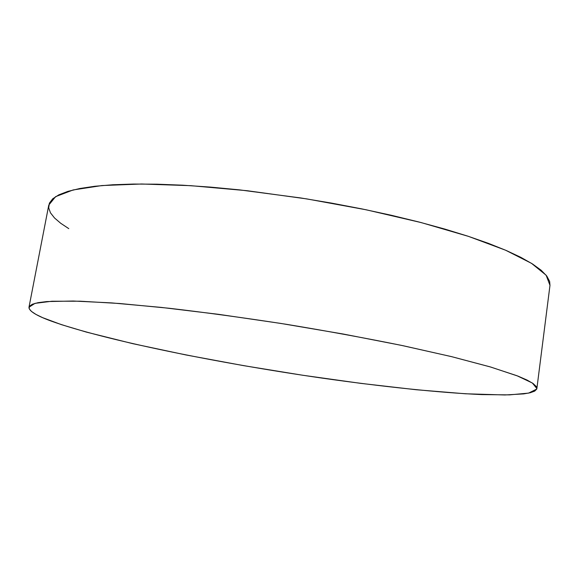 <?xml version="1.0" encoding="UTF-8"?>
<svg xmlns="http://www.w3.org/2000/svg" width="579" height="579" viewBox="0 0 579 579"><rect width="100%" height="100%" fill="white"/><g stroke="black" fill="none" stroke-linecap="round" stroke-linejoin="round"><path stroke-width="0.87" d="M536.762 389.052L528.613 393.105L509.513 394.878L481.793 394.596C438.795 392.685 381.836 386.591 322.242 378.13C218.507 363.142 104.64 340.3 51.162 321.077C36.224 315.591 28.834 310.974 28.993 307.225L34.993 303.36L51.893 301.239L80.257 301.203L119.824 303.519L169.256 308.274C206.392 312.624 245.547 317.987 286.699 324.363C327.794 331.166 366.659 338.295 403.302 345.764L451.743 356.686L490.051 366.847L516.989 375.735L532.376 383.03L536.878 388.574L536.762 389.052L534.692 391.122L530.277 392.728L523.706 393.894L504.902 394.972L465.364 393.771L416.163 389.732L360.949 383.392L302.6 375.228L243.549 365.631L186.091 354.978L132.729 343.651L86.488 332.129L61.454 324.66L42.6 317.647L35.941 314.404L31.396 311.393L29.16 308.665L29.413 306.269L32.33 304.25L38.069 302.665L46.761 301.572L73.243 301.022L111.733 302.911L161.013 307.377L218.572 314.332L280.728 323.415L343.086 334.003L401.204 345.323L451.273 356.57L490.645 367.021L517.966 376.111L527.028 380.041L533.093 383.515L536.284 386.519L536.762 389.052M549.978 285.389L549.637 281.43L546.793 276.053L541.119 270.219L532.499 263.966L520.854 257.351L506.176 250.461L488.495 243.375L467.941 236.196L444.708 229.045L419.087 222.039L391.433 215.301L362.186 208.968L331.832 203.164L300.921 197.982L239.626 189.883L210.329 187.097L182.609 185.193L156.88 184.187L133.503 184.057L112.76 184.766L94.84 186.272L79.866 188.501L67.873 191.381L58.848 194.833L52.725 198.785L49.389 203.149L48.687 207.847L50.46 212.811L54.52 217.972L60.694 223.262L68.778 228.633M536.878 388.574L549.978 285.353L546.135 275.22L531.558 263.373L505.597 250.215L468.397 236.348L421.136 222.568L366.16 209.786L306.798 198.908L247.009 190.701L190.788 185.671L141.587 183.999L101.918 185.555L73.142 189.948L55.598 196.65L48.781 205.075L28.993 307.196"/></g></svg>
